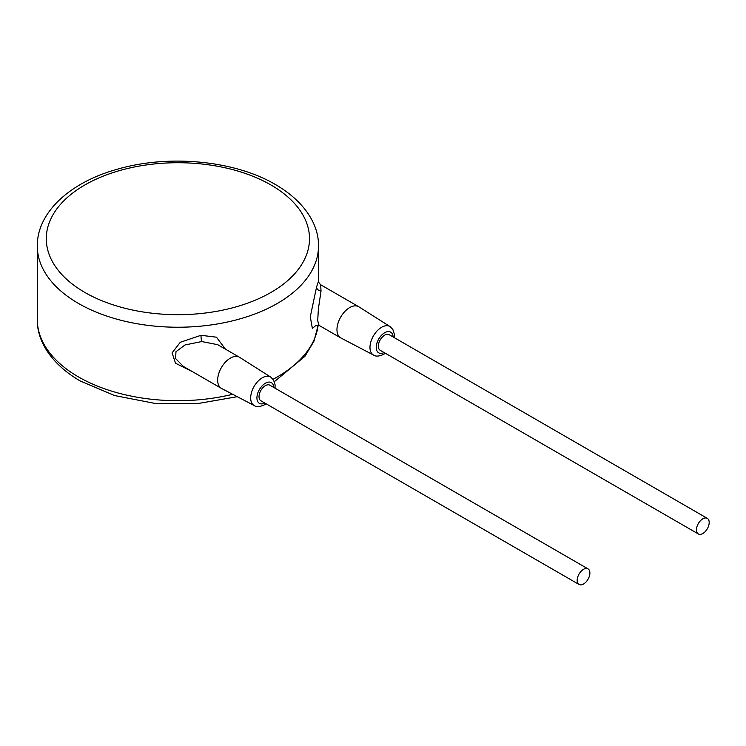 <?xml version="1.0" encoding="UTF-8"?>
<svg xmlns="http://www.w3.org/2000/svg" width="746" height="746" viewBox="0 0 746 746"><rect width="100%" height="100%" fill="white"/><g stroke="black" fill="none" stroke-linecap="round" stroke-linejoin="round"><path stroke-width="1.12" d="M318.495 281.223L316.584 286.94L310.289 316.78L312.378 328.436L316.062 325.256M225.413 349.137L216.461 337.183L200.982 335.308L180.299 342.265L172.102 352.867L175.515 363.227L192.72 371.825M275.05 388.181L275.087 384.824L273.549 379.975L270.733 377.084L239.606 357.334A17.997 10.388 120 0 0 239.391 357.203L217.711 344.689L201.728 341.547L185.008 344.96L175.972 351.702L175.571 358.556L183.469 366.482M239.391 357.203A17.997 10.388 120 0 0 230.393 358.099A17.997 10.388 120 0 0 218.634 373.96A17.997 10.388 120 0 0 221.394 388.377A17.997 10.388 120 0 0 221.609 388.498L254.283 405.582C256.363 407.167 259.748 406.915 264.457 404.817L266.052 403.772M588.016 568.881L269.884 385.206A8.999 5.194 120 0 0 265.389 385.645A8.999 5.194 120 0 0 259.505 393.58A8.999 5.194 120 0 0 260.886 400.788L579.017 584.463A8.999 5.194 120 0 0 583.521 584.015A8.999 5.194 120 0 0 589.396 576.089A8.999 5.194 120 0 0 588.016 568.881A8.999 5.194 120 0 0 583.521 569.319A8.999 5.194 120 0 0 577.646 577.255A8.999 5.194 120 0 0 579.017 584.463M707.32 518.367L389.188 334.693A8.999 5.194 120 0 0 384.684 335.14A8.999 5.194 120 0 0 378.809 343.067A8.999 5.194 120 0 0 380.19 350.275L698.321 533.95A8.999 5.194 120 0 0 702.825 533.511A8.999 5.194 120 0 0 708.7 525.576A8.999 5.194 120 0 0 707.32 518.367A8.999 5.194 120 0 0 702.825 518.815A8.999 5.194 120 0 0 696.941 526.741A8.999 5.194 120 0 0 698.321 533.95M394.354 337.677L394.392 334.311L392.844 329.462L390.037 326.58L358.901 306.83A17.997 10.388 120 0 0 358.686 306.699A17.997 10.388 120 0 0 349.688 307.585A17.997 10.388 120 0 0 337.938 323.447A17.997 10.388 120 0 0 340.689 337.863A17.997 10.388 120 0 0 340.913 337.985L373.587 355.077C375.658 356.653 379.052 356.401 383.752 354.313L385.356 353.259M318.495 246.059C318.934 225.012 305.011 201.7 275.451 184.542C234.943 160.567 169.249 154.236 118.017 169.034C70.338 182.015 36.955 212.321 37.3 246.059A140.593 81.174 0 0 0 78.479 303.454A140.593 81.174 0 0 0 231.698 321.05A140.593 81.174 0 0 0 318.495 246.059L318.495 281.214C317.899 281.27 318.635 282.454 320.705 284.767L321.022 291.033L318.393 308.844L317.703 320.733L319.018 325.349L340.689 337.863M232.677 394.289A140.593 81.174 180 0 1 78.479 376.926A140.593 81.174 180 0 1 37.3 319.53L37.3 246.059M318.169 325.023A140.593 81.174 180 0 1 273.073 379.276M200.982 335.308A4.495 0.606 -95.5 0 0 201.728 341.547M270.733 377.084A16.459 9.502 120 0 0 262.312 377.784A16.459 9.502 120 0 0 251.505 392.471A16.459 9.502 120 0 0 254.283 405.582M273.829 387.482A11.964 6.91 120 0 0 265.389 383.23A11.964 6.91 120 0 0 256.932 397.553A11.964 6.91 120 0 0 264.83 403.064M393.123 336.968A11.964 6.91 120 0 0 384.684 332.716A11.964 6.91 120 0 0 376.236 347.039A11.964 6.91 120 0 0 384.125 352.55M390.037 326.58A16.459 9.502 120 0 0 381.616 327.27A16.459 9.502 120 0 0 370.809 341.957A16.459 9.502 120 0 0 373.587 355.077M316.584 286.94A4.495 3.627 -163.9 0 0 321.022 291.033M84.839 292.432A131.604 75.98 0 0 0 270.957 292.432A131.604 75.98 0 0 0 270.957 184.98A131.604 75.98 0 0 0 84.839 184.98A131.604 75.98 0 0 0 84.839 292.432M237.275 396.685L196.86 403.745L154.739 403.362L114.716 395.585L80.344 381.047C50.644 363.787 36.852 340.428 37.3 319.53M318.206 325.032L313.973 341.174L304.946 356.308L274.369 381.663M183.413 366.445L221.394 388.377M319.018 325.349L315.549 325.61M320.705 284.767L358.686 306.699"/></g></svg>
